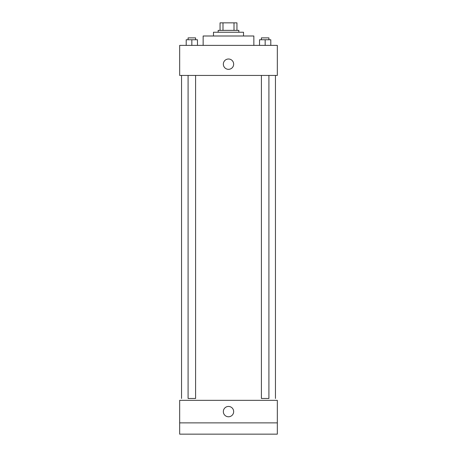 <?xml version="1.0" encoding="UTF-8"?>
<svg xmlns="http://www.w3.org/2000/svg" width="457" height="457" viewBox="0 0 457 457"><rect width="100%" height="100%" fill="white"/><g stroke="black" fill="none" stroke-linecap="round" stroke-linejoin="round"><path stroke-width="0.69" d="M222.987 30.362L222.987 22.85L220.051 22.85L220.051 30.362L220.051 22.85M222.987 22.85L236.949 22.85L236.949 30.362M234.013 30.362L234.013 22.85M218.172 32.241L218.172 30.362L238.828 30.362L238.828 32.241M213.476 35.994L213.476 32.241L243.524 32.241L243.524 35.994M203.148 45.386L203.148 35.994L253.852 35.994L253.852 45.386M179.67 45.386L277.33 45.386L277.33 75.434L179.67 75.434L179.67 45.386M228.5 69.333A5.164 5.164 0 0 1 224.027 61.586A5.164 5.164 0 0 1 232.973 61.586A5.164 5.164 0 0 1 228.5 69.333M261.404 75.434L261.404 398.464L268.916 398.464L268.916 75.434M195.596 75.434L195.596 398.464L188.084 398.464L188.084 75.434M179.67 400.343L277.33 400.343L277.33 434.15L179.67 434.15L179.67 400.343M228.5 416.778A5.164 5.164 0 0 1 224.027 409.032A5.164 5.164 0 0 1 232.973 409.032A5.164 5.164 0 0 1 228.5 416.778M179.67 422.879L277.33 422.879M259.525 45.386L259.525 39.753L270.795 39.753L270.795 45.386L270.795 39.753M265.163 45.386L265.163 39.753M268.916 39.753L268.916 37.874L261.404 37.874L261.404 39.753M186.205 45.386L186.205 39.753L197.475 39.753L197.475 45.386L197.475 39.753M191.837 45.386L191.837 39.753M195.596 39.753L195.596 37.874L188.084 37.874L188.084 39.753M275.451 398.464L275.451 75.434M181.549 398.464L181.549 75.434"/></g></svg>

